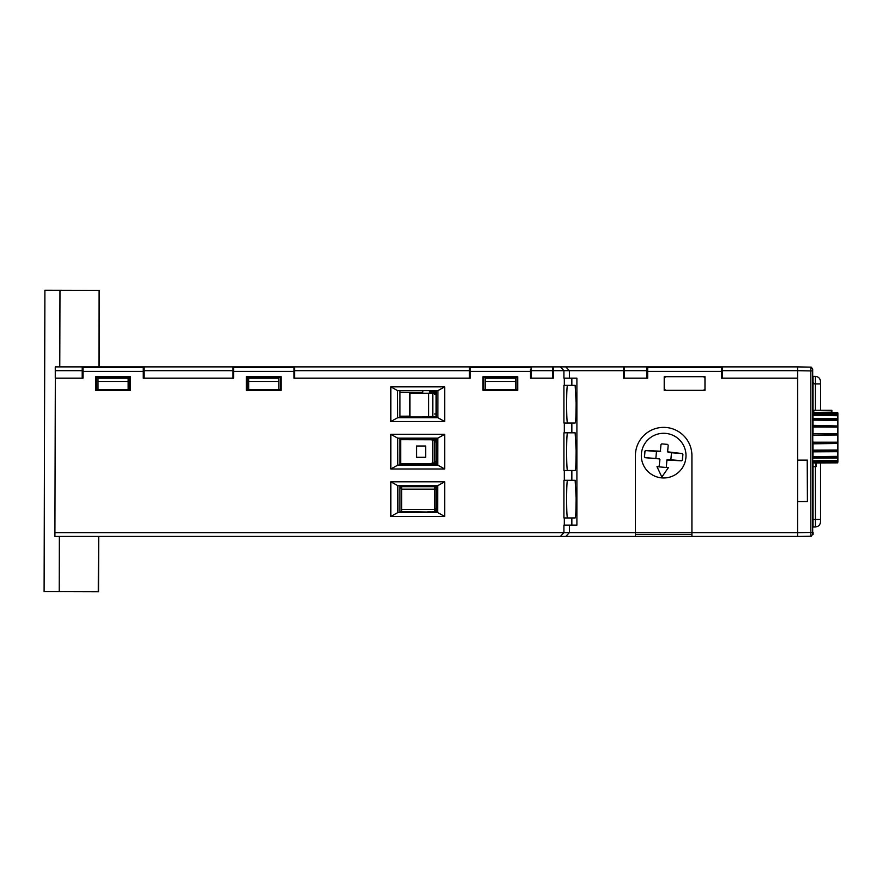 <?xml version="1.0" encoding="UTF-8"?>
<svg xmlns="http://www.w3.org/2000/svg" width="882" height="882" viewBox="0 0 882 882"><rect width="100%" height="100%" fill="white"/><g stroke="black" fill="none" stroke-linecap="round" stroke-linejoin="round"><path stroke-width="1.32" d="M435.94 510.435L434.771 510.998L436.116 510.998M434.782 487.261L434.782 487.823L436.116 487.261M401.63 489.146L434.727 489.146L401.63 489.146M434.727 509.487L401.63 509.487M398.94 417.704L399.954 416.999L399.954 390.638L399.954 416.999L436.116 416.999L436.116 390.638M398.885 465.123L399.7 464.549L436.37 464.549L437.185 465.123M422.698 392.303L399.954 392.225L422.698 392.281M409.898 416.172L399.954 416.205L409.898 416.161M436.116 439.776L400.66 439.666M436.116 439.754L400.66 439.644M436.116 463.557L400.66 463.667L436.116 463.546M437.13 417.704L436.116 416.999M399.954 438.167L399.954 464.549L399.954 438.167M399.954 485.695L399.954 512.023L399.954 485.695M398.962 512.541L437.108 512.541M436.116 464.549L436.116 438.167M436.116 512.023L436.116 485.695M430.692 439.754L436.116 440.361M435.84 462.962L432.797 462.962L435.84 462.962M435.862 462.962L434.672 462.962M430.692 463.557L432.797 462.962L432.797 440.361M434.628 440.361L434.628 462.962M436.116 441.86L434.628 441.86M434.628 461.451L436.116 461.451M425.642 446.005L416.591 446.005L416.591 457.306L425.642 457.306L425.642 446.005L416.602 446.005L416.602 457.306M400.66 439.578L400.66 464.097L400.66 439.578L400.626 464.097L400.626 439.578L400.615 464.097L399.954 464.009L400.615 464.009L400.615 439.578L399.954 439.578M399.954 440.735L400.615 440.735L400.615 439.578M426.987 464.549L399.954 464.097M430.945 464.549L426.987 464.097M430.945 464.097L436.116 464.097M399.954 439.225L400.615 439.225L400.615 438.167M400.615 439.225L426.987 439.225L426.987 438.167M434.738 439.225L430.945 439.225L430.945 438.167M426.987 439.225L430.945 439.225M436.116 392.115L429.953 392.115L429.953 393.262M409.898 416.999L409.898 393.185L436.116 393.262M436.116 416.624L429.997 416.624A7.53 7.53 90 0 1 429.986 416.547L436.116 416.547L429.225 416.999M422.698 393.262L422.93 390.638M429.479 393.262L429.479 391.762L436.116 391.762M421.783 416.999L429.225 416.547M429.512 393.262L429.479 391.762M436.116 489.334L434.727 489.334L434.727 487.823L436.116 487.823M435.962 510.435L434.749 510.435L435.962 510.435M434.782 510.998L434.782 510.435M434.727 489.334L434.727 508.925L436.116 508.925M434.727 510.435L434.727 508.925M434.628 393.262L436.116 392.887M436.116 394.397L434.628 394.397M434.628 413.989L436.116 413.989M399.954 488.209L401.586 488.209L401.586 487.051L401.586 511.56L401.63 487.051L401.619 511.56L401.63 487.051M401.608 487.051L401.608 511.56L401.608 487.051L401.597 511.56L401.608 487.051L401.597 511.56L401.608 487.051L401.575 511.483L399.954 511.483L401.586 511.56L401.597 487.051L399.954 487.051M427.946 512.023L399.954 511.56M431.915 512.023L427.946 511.56M431.915 511.56L436.116 511.56M399.954 486.699L401.586 486.699L401.586 485.695M401.586 486.699L427.946 486.699L427.946 485.695M435.675 486.699L431.915 486.699L431.915 485.695M427.946 486.699L431.915 486.699M813.017 466.732L813.017 519.476L820.547 519.443L820.558 521.703C820.249 524.856 818.529 526.609 815.376 526.973L813.061 527.017L815.42 526.973L815.365 466.644L813.017 466.732L813.017 462.962M815.993 462.951L815.993 466.622M820.558 521.703L820.602 462.929M820.602 410.229L820.602 381.63L820.547 410.229M820.558 381.674L820.547 383.902L815.365 383.89L815.376 376.36L813.017 376.316L815.42 376.36L813.061 376.316L813.017 382.931M815.365 410.229L815.365 383.89L813.017 383.692M813.017 527.017L815.376 526.973L813.017 527.017L813.017 519.476M820.558 381.63C820.249 378.466 818.529 376.713 815.376 376.36L813.061 376.316M815.365 466.644L816.115 466.622L816.115 462.951M813.017 383.846L813.017 412.478M566.222 536.432L797.615 536.432L565.792 536.432L569.364 532.662L569.364 525.121L563.929 525.121L563.929 532.662L54.927 532.662L55.334 378.191M101.838 536.432L98.453 536.432L98.299 591.767L98.707 536.432L797.615 536.432L797.615 532.662L797.626 536.454L810.845 536.223L810.834 532.452L812.686 532.452L812.686 534.492L810.845 536.223L797.626 536.454M296.76 536.432L349.504 536.432L296.76 536.432M807.217 460.117L807.416 501.56L797.615 501.56L797.615 532.684L810.834 532.452L810.834 370.914L797.615 370.683L797.604 366.89L811.253 367.144L812.686 369.029L812.686 370.914L810.834 370.914L810.845 367.144L797.626 366.912L797.615 532.662L691.918 532.662L691.918 455.63A28.257 28.257 -90 0 0 663.661 427.373A28.257 28.257 -90 0 0 635.404 455.63L635.415 536.432L560.357 536.432L563.929 532.662L635.404 532.662M797.626 536.432L691.918 536.432L691.918 532.662M635.404 534.338L691.918 534.338L635.404 534.338L635.415 536.432M565.792 536.432L54.927 536.432L54.927 532.662M129.687 389.502L96.535 389.502L96.535 377.441L129.687 377.441L129.687 389.502L130.47 390.329L95.73 390.329L95.73 376.691L130.47 376.691L130.47 390.329M280.388 377.441L247.225 377.441L247.225 389.502L280.388 389.502L280.388 377.441L281.171 376.691L281.171 390.329L246.42 390.329L246.431 376.691L281.171 376.691M516.951 389.502L516.951 377.441L483.788 377.441L483.788 389.502L516.951 389.502L517.734 390.329L482.983 390.329L482.983 376.691L517.723 376.691L517.734 390.329M437.836 417.704L397.694 417.704L397.639 390.638L437.891 390.638L437.836 417.704L444.693 421.519L390.814 421.519L390.814 386.856L444.693 386.856L444.693 421.519M397.738 438.167L437.792 438.167L437.737 465.123L397.793 465.123L397.738 438.167L390.814 434.33L444.693 434.33L444.693 468.992L390.814 468.992L390.814 434.33M397.892 512.541L397.837 485.695L437.692 485.695L437.637 512.541L397.892 512.541L390.814 516.455L390.814 481.804L444.693 481.804L444.693 516.455L390.814 516.455M143.237 367.651L143.237 378.191L143.975 378.191L143.975 366.89L82.202 366.89L82.191 378.191L82.963 378.191L82.963 367.651L143.248 367.651L143.248 378.191M293.949 367.651L293.949 378.191L293.938 367.651L233.664 367.651L233.653 378.191L232.892 378.191L232.903 366.89L294.676 366.89L294.676 378.191L293.938 378.191M530.512 369.15L530.512 378.191L530.512 369.15M623.563 369.029L624.302 369.029L623.563 369.029L623.574 366.89L623.563 370.661L563.929 370.661L563.929 378.191L576.905 378.191L576.905 525.121L569.364 525.121M68.223 378.191L66.712 378.191M797.604 378.191L721.509 378.191L721.509 371.41L647.675 371.41L647.675 378.191L646.903 378.191L646.903 366.89L565.792 366.89L569.364 370.661L569.364 378.191M704.972 376.691L664.212 376.691L664.201 390.329L704.983 390.329L704.972 376.691L704.2 377.441M646.914 378.191L623.563 378.191L623.563 370.661M576.905 525.121L563.929 525.121M571.845 517.966L563.929 517.966L563.929 480.293L575.13 480.293L576.133 497.569C576.111 509.785 575.781 516.587 575.13 517.966L571.845 517.966L571.845 525.121M571.845 470.492L563.929 470.492L563.929 432.819L575.13 432.819L576.133 450.096C576.111 462.322 575.781 469.114 575.13 470.492L571.845 470.492L571.845 480.293M571.845 423.029L563.929 423.029L563.929 385.357L575.13 385.357L576.133 402.622C576.111 414.849 575.781 421.651 575.13 423.029L571.845 423.029L571.845 432.819M623.563 366.89L552.749 366.89L552.54 378.191L553.268 378.191L553.521 366.89L565.792 366.89L560.357 366.89L563.929 370.661L553.301 370.661M552.54 378.191L530.501 378.191M470.216 378.191L469.456 378.191L470.216 378.191L470.216 371.41L530.501 371.41M530.501 367.651L470.216 367.651L470.216 371.41M397.837 485.695L390.814 481.804M437.637 512.541L444.693 516.455M444.693 481.804L437.692 485.695M444.693 434.33L437.792 438.167M390.814 468.992L397.793 465.123M437.737 465.123L444.693 468.992M390.814 421.519L397.694 417.704M444.693 386.856L437.891 390.638M397.639 390.638L390.814 386.856M517.723 376.691L516.951 377.441M482.983 376.691L483.788 377.441M482.983 390.329L483.788 389.502M247.225 377.441L246.431 376.691M246.42 390.329L247.225 389.502M281.171 390.329L280.388 389.502M95.73 390.329L96.535 389.502M130.47 376.691L129.687 377.441M95.73 376.691L96.535 377.441M704.983 390.329L704.2 389.491M664.201 390.329L665.017 389.491M664.212 376.691L665.006 377.441M647.675 371.41L647.675 367.651L721.52 367.651L721.509 371.41M721.52 369.029L722.248 369.029L721.52 369.029L721.52 367.651M563.929 480.293L567.589 480.293C566.299 479.378 566.299 518.881 567.589 517.966M563.929 432.819L567.589 432.819C566.299 431.915 566.299 471.407 567.589 470.492M563.929 385.357L567.589 385.357C566.299 384.442 566.299 423.933 567.589 423.029M567.589 385.357L575.13 385.357L567.589 385.357M567.589 432.819L575.13 432.819L567.589 432.819M567.589 480.293L575.13 480.293L567.589 480.293M837.668 462.124L837.679 412.633L837.668 462.124M812.73 454.66L812.807 418.961M831.671 412.567L837.746 412.589L837.746 462.852L812.884 462.962M812.884 412.478L831.671 412.181M722.248 378.191L722.248 370.661L797.604 370.661L797.615 460.117L807.416 460.117M811.253 536.223L798.034 536.443M812.961 383.692L812.961 382.931M812.95 388.929L812.95 383.692L812.917 388.929M812.763 454.66L812.829 441.11M813.105 534.338L813.105 532.452L813.105 534.338M812.851 441.11L812.939 454.66M812.984 430.714L812.873 418.696M812.984 447.769L812.984 446.038M61.486 290.277L99.335 290.376L99.159 366.89M80.979 290.321L44.894 290.233L44.1 591.624L98.31 591.767L98.453 536.432L98.31 591.767M99.335 290.376L99.137 366.89M99.093 290.376L98.905 366.89M812.741 461.992L837.602 461.848L837.602 460.823L837.613 462.852L837.635 449.985L837.613 412.589L812.741 412.478M812.73 460.812L837.602 460.437L837.602 461.462L812.73 461.529M831.428 461.881L812.741 462.212L831.285 461.892M812.741 462.962L837.613 462.852M812.741 412.544L837.602 412.644L837.602 413.724L812.741 413.294M812.73 414.661L837.602 414.716L837.602 415.72L812.73 415.356M812.73 414.088L837.602 414.231L837.602 415.224L837.602 413.724M812.73 419.567L837.591 419.567L837.591 420.361L812.73 420.119M812.73 418.553L837.591 418.696L837.591 419.501L837.602 415.72M837.591 419.567L837.591 418.696M812.719 426.656L837.591 427.108L812.719 427.009M812.719 425.322L837.591 425.973L837.591 420.361M837.58 426.612L837.591 425.466M812.719 435.08L837.58 434.991L812.719 435.179M812.719 433.591L837.58 433.856L837.591 427.108M837.58 434.991L837.58 433.712M812.719 443.822L837.58 443.47L837.591 450.018L837.591 450.592L812.719 450.559M812.719 442.191L837.58 442.213L812.719 442.356M837.58 443.701L837.58 442.433M812.719 451.838L837.591 451.683L837.591 451.11L837.591 457.207L812.73 457.218M812.719 450.162L837.591 450.018M837.591 451.683L837.591 450.592M812.73 458.144L837.591 457.99L837.591 457.141L837.602 460.437M812.73 456.622L837.591 456.347M837.591 457.99L837.591 457.207M837.602 438.861L837.591 423.184L837.602 438.861M812.719 436.535L812.741 418.696M837.58 442.213L837.58 435.135M469.456 366.89L469.456 378.191L469.456 366.89L294.676 366.89L531.24 366.89L531.229 378.191M722.248 370.661L722.259 366.89L797.604 366.89L624.302 366.89L624.302 378.191M82.191 370.661L82.191 378.191L55.279 378.191L55.279 366.89L82.191 366.89L82.191 370.661L55.279 370.661M98.012 381.443L98.023 389.436L128.166 389.436L128.166 378.191L98.012 378.191L98.012 381.443L128.155 381.443L128.155 378.191M278.866 378.191L278.866 389.436L278.855 378.191L248.713 378.191L248.713 381.443L278.855 381.443M248.713 381.443L248.724 389.436L278.866 389.436M232.892 366.89L143.975 366.89L232.892 366.89L232.892 370.661L143.975 370.661M143.975 378.191L232.903 378.191L232.892 370.661M515.419 389.436L515.419 378.191L515.419 389.436L485.287 389.436L485.276 381.443L515.408 381.443M552.749 366.89L531.24 366.89L552.749 366.89M646.903 369.029L647.675 369.029L646.903 369.029L646.914 366.89M469.445 378.191L294.676 378.191M128.166 389.436L128.155 381.443M485.276 381.443L485.276 378.191L515.408 378.191M661.842 477.03L656.98 466.688L668.369 467.658L661.842 477.03L668.369 467.658M656.98 466.688L659.063 466.821L659.945 459.478M655.855 458.519L645.205 457.615L644.51 456.799L644.985 451.253L645.8 450.57L656.462 451.474L655.855 458.519L659.46 458.916L645.095 457.692L644.411 456.887L644.896 451.154L645.712 450.47L660.651 451.22M667.398 451.793L682.227 453.568L682.911 454.384L682.425 460.117L681.61 460.801L666.704 460.051M682.128 453.657L682.811 454.473L682.348 460.018L681.532 460.702L670.871 459.798L671.478 452.753L682.227 453.568M660.409 451.099L660.96 444.583L661.776 443.889L667.498 444.374L668.192 445.19L667.63 451.716M670.871 459.798L667.575 459.61M671.478 452.753L668.192 452.378M656.462 451.474L659.736 451.661M666.208 467.328L668.402 467.614M666.913 460.172L666.296 467.438M685.92 457.526A22.337 22.337 90 0 1 650.894 473.965A22.337 22.337 90 0 1 654.168 435.41A22.337 22.337 90 0 1 685.92 457.526M813.006 428.685L813.017 434.33M837.746 462.675L837.867 461.782M837.746 462.488L837.746 412.985M837.878 461.782L837.867 413.669M837.878 413.669L837.867 412.985M837.867 442.929L837.867 436.006M813.006 452.036L812.995 443.194M813.006 457.725L812.995 449.125M813.028 432.257L813.006 423.404M812.995 458.894L812.995 454.539M812.995 453.414L812.984 447.439M812.984 429.291L812.995 423.117M812.995 421.927L812.995 417.274M812.995 416.48L813.006 413.901M812.995 434.33L813.006 419.942M837.878 436.392L837.878 442.929M831.858 412.567L831.858 410.229L831.858 412.567M813.777 412.181L813.777 410.229L831.858 410.229M812.917 383.692L813.678 383.692L812.95 383.692L812.917 388.587L812.917 378.036L812.928 382.931L813.678 382.931M837.746 412.589L837.746 462.852M837.735 438.861L837.735 423.184L837.735 438.861M812.686 532.452L812.686 370.914L812.686 532.452M429.953 391.762L429.953 390.638M428.707 416.547L428.707 393.262M432.797 393.262L432.797 415.488M820.547 462.929L820.558 521.659M819.411 525.033L820.425 523.037L820.602 519.443L815.42 519.443M560.357 536.432L54.927 536.432M98.707 536.432L560.985 536.432M233.653 371.41L293.938 371.41M82.963 371.41L143.237 371.41M564.315 517.966L564.315 525.121M564.315 470.492L564.315 480.293M564.315 423.029L564.315 432.819M564.315 378.191L564.315 385.357M571.845 378.191L571.845 385.357M798.034 366.912L810.845 367.144M59.987 290.266L59.789 366.89M59.348 536.432L59.204 591.668M98.696 536.432L98.552 591.767M82.191 366.89L55.279 366.89M469.445 370.661L294.676 370.661M552.54 370.661L531.229 370.661M646.903 370.661L624.302 370.661M635.404 532.452L691.918 532.452M552.54 370.914L553.301 370.914M623.563 370.914L624.302 370.914M646.903 370.914L647.675 370.914M721.509 370.914L722.248 370.914M552.562 369.029L553.323 369.029L552.562 369.029M820.602 383.89L820.425 380.285L819.411 378.301M44.894 290.233L44.1 591.624"/></g></svg>
